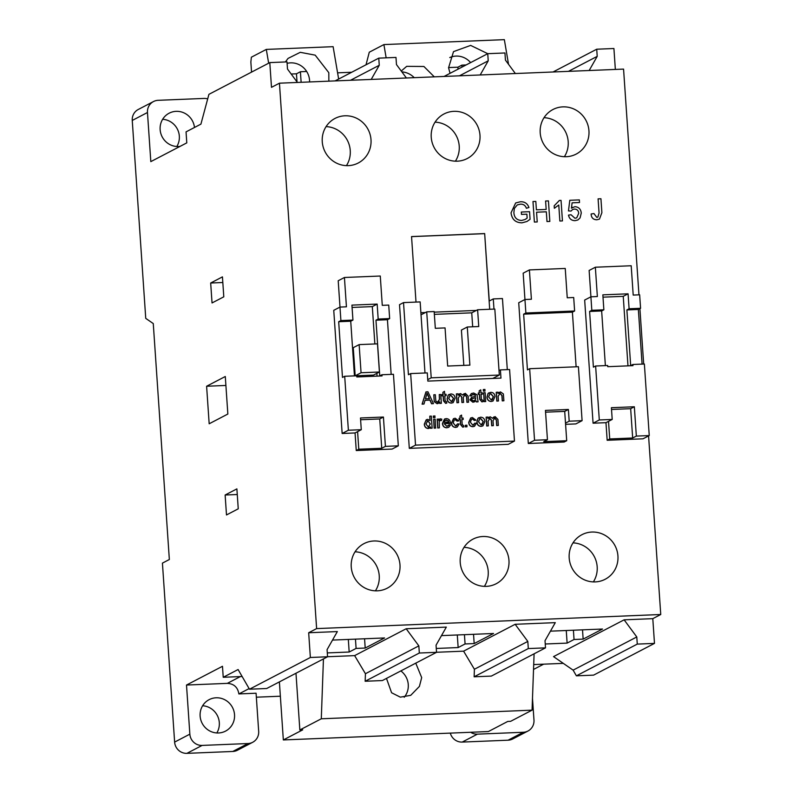 <?xml version="1.0" encoding="UTF-8"?>
<svg xmlns="http://www.w3.org/2000/svg" width="793" height="793" viewBox="0 0 793 793"><rect width="100%" height="100%" fill="white"/><g stroke="black" fill="none" stroke-linecap="round" stroke-linejoin="round"><path stroke-width="1.19" d="M404.202 697.275A18.16 17.515 62.5 0 0 408.266 684.597A18.16 17.515 62.5 0 0 400.852 670.918M415.76 663.146L421.688 677.599L419.398 686.421L410.724 695.332L400.326 697.156L391.593 692.755L386.488 678.411M515.361 73.531L505.438 60.119L504.953 52.972L487.745 53.676L470.655 45.409L453.517 51.624L448.57 67.782L450.047 73.333M287.106 63.361A18.279 17.624 -117.5 0 1 309.548 80.262A18.279 17.624 -117.5 0 1 309.587 81.957M328.857 81.164L328.808 72.678L315.198 55.153L300.279 52.318L288.037 58.414L285.421 61.963M351.24 566.896A25.128 24.246 62.5 0 0 387.232 588.188A25.128 24.246 62.5 0 0 399.989 564.903A25.128 24.246 62.5 0 0 363.997 543.621A25.128 24.246 62.5 0 0 351.24 566.896M375.416 590.825A25.128 24.246 62.5 0 0 379.242 575.728A25.128 24.246 62.5 0 0 355.066 551.799M460.218 562.435A25.128 24.246 62.5 0 0 496.21 583.727A25.128 24.246 62.5 0 0 508.967 560.443A25.128 24.246 62.5 0 0 472.975 539.151A25.128 24.246 62.5 0 0 460.218 562.435M484.384 586.364A25.128 24.246 62.5 0 0 488.21 571.267A25.128 24.246 62.5 0 0 464.044 547.339M569.186 557.975A25.128 24.246 62.5 0 0 605.178 579.267A25.128 24.246 62.5 0 0 617.935 555.982A25.128 24.246 62.5 0 0 581.943 534.69A25.128 24.246 62.5 0 0 569.186 557.975M593.362 581.903A25.128 24.246 62.5 0 0 597.179 566.797A25.128 24.246 62.5 0 0 573.012 542.868M540.202 132.798A25.128 24.246 62.5 0 0 576.194 154.08A25.128 24.246 62.5 0 0 588.951 130.795A25.128 24.246 62.5 0 0 552.959 109.513A25.128 24.246 62.5 0 0 540.202 132.798M564.368 156.727A25.128 24.246 62.5 0 0 568.194 141.62A25.128 24.246 62.5 0 0 544.028 117.691M431.233 137.258A25.128 24.246 62.5 0 0 467.226 158.541A25.128 24.246 62.5 0 0 479.983 135.256A25.128 24.246 62.5 0 0 443.991 113.974A25.128 24.246 62.5 0 0 431.233 137.258M455.4 161.187A25.128 24.246 62.5 0 0 459.226 146.081A25.128 24.246 62.5 0 0 435.05 122.152M322.255 141.719A25.128 24.246 62.5 0 0 358.248 163.001A25.128 24.246 62.5 0 0 371.005 139.717A25.128 24.246 62.5 0 0 335.013 118.435A25.128 24.246 62.5 0 0 322.255 141.719M346.432 165.648A25.128 24.246 62.5 0 0 350.248 150.541A25.128 24.246 62.5 0 0 326.082 126.612M216.816 732.97A17.743 17.109 62.5 0 0 219.314 722.621A17.743 17.109 62.5 0 0 202.621 705.75M200.123 716.089A17.743 17.109 62.5 0 0 225.529 731.116A17.743 17.109 62.5 0 0 234.53 714.681A17.743 17.109 62.5 0 0 209.124 699.654A17.743 17.109 62.5 0 0 200.123 716.089M176.829 146.507A17.743 17.109 62.5 0 0 179.337 136.158A17.743 17.109 62.5 0 0 162.644 119.287M194.483 127.475A17.743 17.109 62.5 0 0 169.147 113.201A17.743 17.109 62.5 0 0 160.136 129.636A17.743 17.109 62.5 0 0 180.041 146.398M223.795 296.82L222.436 276.876L210.68 283.012L212.038 302.946L223.795 296.82M222.823 282.506L210.68 283.012M238.247 508.819L236.889 488.884L225.133 495.01L226.491 514.954L238.247 508.819M237.276 494.515L225.133 495.01M227.849 414.035L225.291 376.506L206.606 386.241L209.174 423.779L227.849 414.035M225.896 385.457L206.606 386.241M327.568 656.782L266.686 688.512L249.478 689.216L238.098 669.53L223.229 677.281L222.476 666.289L186.504 685.043L189.854 734.159L174.629 742.089L162.426 563.119L169.345 559.511L153.267 323.564L145.743 318.37L132.253 120.447A11.826 11.409 62.5 0 1 138.25 109.484L153.475 101.554A11.826 11.409 62.5 0 0 147.468 112.507L150.819 161.623L186.791 142.869L186.048 131.876L200.916 124.124L208.916 94.337L269.798 62.597L271.493 87.339L279.443 83.186L316.625 628.601L308.675 632.745L337.352 631.575L327.073 649.636L327.568 656.782L310.36 657.486L308.675 632.745M249.478 689.216L310.36 657.486M615.348 69.437L613.921 48.512L596.723 49.216L553.028 71.994M316.625 628.601L660.747 614.506L648.575 435.912M643.678 364.037L639.901 308.646M638.96 294.837L623.566 69.1L279.443 83.186M660.747 614.506L652.798 618.659L654.483 643.391L637.275 644.104L636.789 636.957L573.111 670.144L576.392 675.834L637.275 644.104M576.392 675.834L593.6 675.13L654.483 643.391M543.641 664.167L533.53 669.441M470.665 732.276A11.826 11.409 62.5 0 0 477.416 734.149L523.301 732.266A11.826 11.409 62.5 0 0 533.976 720.064L532.49 698.326M498.331 425.444L496.824 425.514L496.448 420.062L494.842 418L493.008 420.627L493.345 425.653L491.838 425.712L491.452 420.102L489.876 418.208L488.062 421.37L488.359 425.861L486.714 425.99L486.109 417.187L487.764 417.049L487.854 418.426L490.213 416.791L492.612 418.337L495.11 416.593L497.925 419.438L498.331 425.444L496.686 425.583L496.319 420.131L494.703 418.07L493.94 418.248M487.844 418.258L489.053 417.108M492.572 418.238L493.9 416.93M493.345 425.653L491.7 425.782L491.313 420.171L489.737 418.278L488.994 418.456M482.868 425.9L481.123 426.376C478.476 426.208 477.059 424.741 476.88 421.975L477.931 418.337L478.893 417.643M441.453 420.548L440.432 420.231L439.193 421.41L439.391 427.863L437.746 427.992L437.141 419.19L438.648 419.061L438.727 420.29L440.393 418.833L441.83 419.19L441.453 420.548L439.857 420.399M438.588 420.359L440.254 418.902M440.393 418.833L439.669 419.041M435.635 428.081L434.118 428.141L433.662 419.269L435.169 419.2L435.635 428.081M434.911 417.574L433.404 417.643L433.295 416.097L434.951 415.958L434.911 417.574M432.145 428.161L430.629 428.22L430.54 426.892L428.319 428.468C425.891 428.141 424.602 426.664 424.443 424.067L426.307 419.715L427.695 419.358L430.113 420.617L429.806 416.166L431.323 416.107L432.145 428.161L430.49 428.289L430.411 427.14M429.3 428.24L428.18 428.537C425.752 428.21 424.463 426.743 424.305 424.136L426.238 419.755M429.955 420.419L429.806 416.166M485.633 401.565L484.126 401.625L483.661 392.743L485.177 392.684L485.633 401.565M484.919 391.058L483.413 391.118L483.304 389.571L484.949 389.442L484.919 391.058M482.402 394.19L481.034 394.25L481.381 399.246L482.818 400.336L483.056 401.625L481.866 401.873L479.725 399.325L479.388 394.379L478.328 394.428L478.238 393.041L479.438 392.922L479.15 390.85L480.736 389.839L480.945 392.862L482.303 392.803L482.402 394.19L481.044 394.319M479.289 392.931L479.15 390.85M478.07 401.803L476.563 401.873L476.028 400.802L473.044 402.17L470.051 399.791L471.885 397.214L475.572 396.331L475.076 394.805L473.48 394.408L472.231 394.666L471.458 395.885L469.932 395.786L471.389 393.536L473.659 393.001L477.059 394.795L478.07 401.803L476.424 401.942L475.889 400.881M474.72 401.754L472.906 402.239L469.912 399.87L471.746 397.283M471.885 397.214L471.339 397.452M475.433 396.401L474.938 394.874L472.162 394.706M471.458 395.885L469.793 395.856L471.32 393.576M446.142 395.677L444.784 395.737L445.121 400.733L446.558 401.823L446.796 403.112L445.607 403.359L443.465 400.812L443.128 395.866L442.078 395.915L441.979 394.517L443.178 394.408L442.89 392.337L444.476 391.326L444.685 394.339L446.043 394.29L446.142 395.677L444.784 395.796M443.029 394.408L442.89 392.337M441.354 403.31L439.847 403.369L439.748 401.932L437.24 403.637L434.356 401.595L434.177 400.217L433.811 394.785L435.317 394.726L435.833 401.06L437.548 402.229L439.56 399.186L439.243 394.567L440.759 394.508L441.354 403.31L439.709 403.449L439.619 402.16M438.37 403.359L437.102 403.706L434.217 401.674L433.811 394.785M438.42 402.011L439.421 399.266L439.243 394.567M423.987 404.024L422.084 404.162L425.94 391.92L427.952 391.772L433.454 403.637L431.689 403.706L430.093 400.049L425.068 400.257L423.987 404.024L422.223 404.093L426.079 391.851M433.454 403.637L431.551 403.776L429.955 400.128L425.048 400.326M500.413 369.905L500.968 378.112L427.843 381.106L427.288 372.898L410.655 373.582L415.532 445.131L514.469 441.077L509.592 369.528L500.413 369.905L499.015 370.628M453.11 402.646L451.356 403.122C448.709 402.953 447.302 401.496 447.113 398.73L448.164 395.083L449.135 394.389M468.574 402.2L467.057 402.259L466.69 396.807L465.085 394.745L463.241 397.372L463.588 402.398L462.071 402.457L461.695 396.847L460.109 394.954L458.295 398.116L458.602 402.606L456.946 402.735L456.352 393.933L457.997 393.794L458.096 395.172L460.446 393.546L462.844 395.083L465.352 393.338L468.157 396.183L468.574 402.2L466.918 402.329L466.552 396.887L464.946 394.825L464.173 394.993M458.076 395.003L459.286 393.863M462.805 394.983L464.133 393.675M463.588 402.398L461.932 402.537L461.556 396.916L459.97 395.023L459.226 395.201M492.988 401.02L491.244 401.486C488.597 401.327 487.18 399.86 487.001 397.095L488.052 393.447L489.013 392.763M503.902 400.752L502.395 400.812L502.038 395.558L500.155 393.308L498.143 396.252L498.47 400.971L496.814 401.109L496.22 392.297L497.865 392.168L497.945 393.397L500.472 391.901L503.357 393.923L503.902 400.752L502.256 400.881L501.9 395.628L500.016 393.387L499.144 393.586M497.945 393.259L499.035 392.287M447.956 426.069L449.016 424.83L450.513 424.929L448.818 427.258L446.945 427.705C444.258 427.605 442.811 426.168 442.573 423.393L444.556 419.021L446.241 418.595C448.838 418.793 450.236 420.25 450.424 422.986L444.11 423.64L446.865 426.317L449.016 424.83M448.749 427.288L446.806 427.784C444.12 427.675 442.672 426.238 442.435 423.462L444.486 419.051M450.444 423.383L444.12 423.71M456.49 425.762L457.472 423.938L459.127 423.958L457.323 426.961L455.678 427.417C453.061 427.249 451.673 425.791 451.495 423.056L453.427 418.714M457.254 427.001L455.678 427.417M455.816 427.348C453.2 427.169 451.812 425.722 451.633 422.976L453.497 418.674L455.192 418.228L458.76 420.875L457.125 421.162L455.152 419.695L454.26 419.903M463.211 419.447L461.853 419.507L462.19 424.503L463.627 425.593L463.875 426.882L462.676 427.13L460.545 424.582L460.208 419.636L459.147 419.685L459.048 418.288L460.247 418.179L459.96 416.107L461.556 415.096L461.754 418.119L463.122 418.06L463.211 419.447L461.853 419.576M460.109 418.179L459.96 416.107M466.908 426.803L465.392 426.862L465.293 425.316L466.938 425.187L466.908 426.803M473.718 425.058L474.69 423.234L476.345 423.254L474.541 426.257L472.896 426.713C470.289 426.535 468.891 425.088 468.722 422.342L470.645 418M474.472 426.297L472.896 426.713M473.034 426.634C470.427 426.465 469.03 425.008 468.861 422.272L470.715 417.97L472.41 417.524L475.988 420.171L474.353 420.459L472.38 418.982L471.478 419.19M280.355 696.214L256.347 697.196M174.629 742.089A11.826 11.409 62.5 0 0 186.9 753.35L232.785 751.467A11.826 11.409 62.5 0 0 237.454 750.228L252.67 742.298A11.826 11.409 62.5 0 0 258.677 731.334L256.08 693.221L238.931 693.925M450.305 733.109A11.826 11.409 62.5 0 0 462.2 742.079L508.085 740.196A11.826 11.409 62.5 0 0 512.744 738.957L527.969 731.027M550.451 631.159L602.521 629.027L583.142 639.118L574.043 639.495L567.124 643.103L545.247 643.995M441.483 635.619L493.543 633.488L474.174 643.579L465.075 643.956L458.156 647.564L436.269 648.456M332.515 640.08L384.575 637.949L365.206 648.04L356.097 648.416L349.178 652.024L327.301 652.917M474.135 676.796L528.307 648.565L545.505 647.861L491.343 676.092L474.135 676.796L474.402 669.252L463.598 651.162L436.537 652.272M463.598 651.162L515.143 624.289L555.288 622.644L545.019 640.714L545.505 647.861M365.157 681.256L419.328 653.026L436.537 652.322L382.365 680.553L365.157 681.256L365.434 673.723L354.63 655.623L327.559 656.733M354.63 655.623L406.175 628.75L446.32 627.114L436.051 645.175L436.537 652.322M533.709 664.574L563.298 663.364M573.111 670.144L553.544 656.614L624.121 619.829L652.798 618.659M223.229 677.281L242.133 676.508M249.111 688.592L238.871 693.954C237.781 687.283 233.935 683.754 227.333 683.368L186.504 685.043M295.977 673.247L299.843 729.966L302.708 729.847L283.339 739.948L488.379 731.552L507.748 721.452L510.613 721.333L532.063 710.161L321.294 718.785L323.445 658.924M532.063 710.161L534.095 653.809M508.531 64.292L504.348 39.65L383.901 44.577L369.28 52.209L366.019 64.788M386.151 57.839L383.901 44.577M401.248 71.043L406.7 66.344L423.908 66.483L434.286 76.852M338.651 79.052L333.119 46.678L266.299 49.414L251.371 57.195L250.856 62.013L251.55 72.113M424.998 372.997L420.151 301.915L403.518 302.599L399.513 304.69L409.307 448.372L508.244 444.328L514.469 441.077M403.518 302.599L408.435 374.732L410.655 373.582M377.052 376.13L376.863 373.334M374.861 343.964L372.314 306.613L352.082 307.436M355.175 375.823L373.533 375.079L379.411 372.006L377.498 343.855L359.14 344.608L361.063 372.76L355.175 375.823L353.262 347.671L359.14 344.608M566.708 440.71L564.705 411.389L568.383 409.466L545.445 410.407L547.448 439.728L543.76 441.651L566.708 440.71L564.16 442.038L528.316 443.505L518.721 302.748L524.946 299.506L525.868 312.997L574.618 310.995L573.696 297.514L567.243 297.771L565.24 268.45L529.397 269.917L531.399 299.239L524.946 299.506L523.172 273.169L529.397 269.917M352.944 320.075L350.724 321.224L338.68 321.72L342.487 377.438L344.697 376.279L348.375 430.232L361.281 429.707L357.593 431.63L358.793 449.215L356.255 450.543L392.099 449.076L398.324 445.835L393.447 374.286L381.978 374.752L379.758 375.912L375.961 320.194L378.182 319.044L377.161 304.086L351.923 305.117L352.944 320.075L340.901 320.57L339.979 307.079L333.754 310.321L342.15 433.484L355.056 432.948L356.255 450.543M357.593 431.63L355.056 432.948M344.43 277.491L338.205 280.742L339.999 307.079L346.432 306.812L344.43 277.491L380.273 276.023L382.276 305.345L388.729 305.087L389.65 318.568L378.182 319.044M642.082 364.106L638.355 309.448L640.575 308.299L629.097 308.764L628.076 293.816L602.849 294.847L603.86 309.805L591.816 310.291L590.904 296.81L584.669 300.051L593.075 423.204L605.971 422.679L607.17 440.274L643.024 438.807L649.249 435.565L644.372 364.017L632.893 364.483L630.683 365.632L626.886 309.924L629.097 308.764M640.575 308.299L639.654 294.808L633.201 295.075L631.198 265.754L595.355 267.221L597.357 296.542L590.904 296.81M489.687 309.27L484.672 233.578L489.271 301.013L493.276 298.921L493.97 309.101M507.302 369.627L502.455 298.555L493.276 298.921M420.885 312.7L425.435 312.521M434.217 312.155L476.335 310.43M599.439 219.116L596.832 219.76C593.194 219.681 591.3 217.758 591.122 213.991L593.947 213.545L596.782 217.391L597.853 217.113L599.062 212.98L598.091 198.865L600.935 198.746L601.887 212.673L599.458 219.106L596.812 219.77C593.214 219.681 591.31 217.748 591.132 213.991M597.843 217.123L599.052 212.98L598.1 198.865M571.436 208.182L574.925 206.676C578.731 206.993 580.843 209.124 581.269 213.079L580.06 217.946L577.849 219.978L575.123 220.652C571.475 220.632 569.265 218.779 568.492 215.121L571.059 214.744L574.984 218.283L576.739 217.837L578.692 213.347C578.474 210.561 577.026 209.144 574.36 209.074L572.635 209.481L571.059 211.057L568.462 210.898L569.8 200.292L579.336 199.895L579.505 202.532L572.09 202.839M576.729 217.847L578.692 213.347M572.754 207.26L571.436 208.192L572.1 202.83L579.514 202.522M562.425 220.91L559.858 221.019L558.768 205.03L554.337 208.242L554.178 205.813L559.372 200.451L561.048 200.381L562.445 220.91L559.858 221.019L558.778 205.02M554.178 205.813L554.357 208.232L554.912 207.954L554.337 208.242M549.836 221.425L547.001 221.534L546.337 211.8L536.564 212.197L537.228 221.941L534.383 222.06L532.975 201.531L535.82 201.412L536.395 209.828L546.179 209.431L545.594 201.016L548.439 200.897L549.836 221.425L546.992 221.544L546.327 211.81L536.564 212.207M526.869 214.189L521.467 214.407L521.308 212.038L529.555 211.691L530.071 219.294L526.948 221.495L521.982 222.833C515.519 222.724 511.872 219.383 511.039 212.821L515.658 202.958L520.337 201.779C524.609 201.541 527.474 203.444 528.941 207.498L526.383 208.272C525.382 205.417 523.4 204.049 520.436 204.158L517.264 204.921L514.34 208.47L513.874 212.593C514.211 217.589 516.778 220.216 521.596 220.464L525.194 219.463L527.157 218.065L526.889 214.179L521.467 214.407M525.184 219.463L527.137 218.075L526.889 214.179M484.672 233.578L411.547 236.572L416.008 302.093M595.355 267.221L589.13 270.463L590.924 296.81M565.587 424.334L575.867 423.908L582.092 420.667L578.414 366.713L529.665 368.705L534.541 440.254L528.316 443.505M349.178 652.024L348.325 639.426M356.097 648.416L355.462 639.138M365.206 648.04L364.572 638.761M458.156 647.564L457.293 634.965M465.075 643.956L464.44 634.678M474.174 643.579L473.54 634.301M567.124 643.103L566.261 630.504M574.043 639.495L573.408 630.217M583.142 639.118L582.518 629.84M207.697 98.887A11.826 11.409 62.5 0 0 204.029 98.431L158.144 100.314A11.826 11.409 62.5 0 0 153.475 101.554M189.854 734.159A11.826 11.409 62.5 0 0 202.126 745.42L248.001 743.537A11.826 11.409 62.5 0 0 252.67 742.298M297.425 82.452L287.492 69.041L287.007 61.894L269.798 62.597M419.328 653.026L418.843 645.879L365.434 673.723M406.175 628.75L418.843 645.879M406.393 77.992L396.47 64.58L395.985 57.433L378.776 58.137L335.082 80.916M350.486 80.281L379.262 65.284L378.776 58.137M379.262 65.284L371.213 79.429M528.307 648.565L527.811 641.418L474.402 669.252M515.143 624.289L527.811 641.418M459.454 75.821L488.23 60.823L487.745 53.676L444.05 76.455M488.23 60.823L480.191 74.968M624.121 619.829L636.789 636.957M568.432 71.36L597.208 56.362L596.723 49.216M597.208 56.362L589.159 70.508M338.68 321.72L340.901 320.57M348.375 430.232L342.15 433.484M358.793 449.215L381.74 448.283L385.418 446.36L398.324 445.835M389.65 318.568L387.43 319.728L375.961 320.194M391.157 374.375L387.43 319.728M385.418 446.36L383.425 417.039L360.478 417.98L361.281 429.707M344.697 376.279L356.741 375.793L356.82 376.962L382.057 375.932L381.978 374.752M574.618 310.995L572.397 312.155L523.648 314.147L527.444 369.865L529.665 368.705M523.648 314.147L525.868 312.997M534.541 440.254L547.448 439.728M568.383 409.466L569.186 421.192L582.092 420.667M569.186 421.192L565.508 423.115M576.124 366.802L572.397 312.155M603.86 309.805L601.649 310.955L589.605 311.451L593.402 367.159L595.622 366.009L599.3 419.963L593.075 423.204M589.605 311.451L591.816 310.291M599.3 419.963L612.206 419.438L605.971 422.679M608.518 421.351L609.718 438.945L607.17 440.274M609.718 438.945L632.665 438.004L636.343 436.091L649.249 435.565M636.343 436.091L634.341 406.769L611.403 407.701L612.206 419.438M595.622 366.009L607.666 365.514L607.745 366.683L632.983 365.652L632.893 364.483M415.532 445.131L409.307 448.372M354.451 375.882L350.724 321.224M372.314 306.613L377.161 304.086M627.977 365.86L623.239 296.334L603.007 297.167M623.239 296.334L628.076 293.816M605.376 365.613L601.649 310.955M638.355 309.448L626.886 309.924M381.74 448.283L379.738 418.962L383.425 417.039M379.738 418.962L360.597 419.745M564.705 411.389L545.564 412.172M632.665 438.004L630.663 408.682L611.522 409.466M630.663 408.682L634.341 406.769M431.214 377.825L499.322 375.039L494.822 309.062L477.614 309.766L478.754 326.538L467.285 327.003L469.882 365.137L447.668 366.049L445.061 327.915L435.317 328.312L434.167 311.55L426.713 311.847L431.214 377.825L427.744 379.639M426.713 311.847L421.033 314.811M499.322 375.039L492.77 378.449M477.614 309.766L471.736 312.829L434.366 314.365M467.285 327.003L461.407 330.066L463.816 365.385M471.736 312.829L472.687 326.785M361.063 372.76L379.411 372.006M484.533 233.648L411.547 236.631M291.18 74.017L296.463 73.799L300.408 71.747L306.683 71.489M351.686 72.252L337.58 72.837M448.551 67.574L457.918 67.197L461.863 65.135L466.096 64.967M268.658 63.192L266.299 49.414M449.76 57.562A18.279 17.624 -117.5 0 1 470.606 62.607M301.132 82.303L300.408 71.747M297.018 81.907L296.463 73.799M461.992 67.098L461.863 65.135M458.047 69.16L457.918 67.197M283.339 739.948L279.384 681.891M299.843 729.966L321.294 718.785M414.233 77.674A19.22 18.536 62.5 0 0 401.863 71.876M426.456 395.459L425.474 398.849L429.499 398.681L427.11 393.199L426.456 395.459M429.33 398.691L426.971 393.278M437.548 402.229L438.489 401.972M443.029 392.257L444.476 391.326M446.796 403.112L445.745 403.29L443.604 400.733L443.267 395.796L442.078 395.915M442.207 395.836L442.117 394.448M451.495 403.052C448.848 402.884 447.44 401.417 447.252 398.651L448.303 395.013L450.87 393.933C453.457 394.091 454.875 395.519 455.103 398.205L453.18 402.616L451.356 403.122M451.395 401.654L453.596 398.344L450.969 395.33L450.008 395.568L448.759 398.592L451.395 401.654L452.327 401.427M450.969 395.33L449.938 395.608M452.258 401.456L453.457 398.413L450.83 395.4M458.602 402.606L456.946 402.735M459.296 395.172L459.97 395.023M464.242 394.964L464.946 394.825M457.085 402.666L456.49 393.863M475.671 397.719L472.142 398.641L471.557 399.642L473.292 400.762L474.482 400.465L475.552 399.404L475.671 397.719L472.073 398.681M474.412 400.495L475.413 399.474L475.532 397.799M479.289 390.78L480.736 389.839M483.056 401.625L482.005 401.803L479.864 399.256L479.527 394.309L478.328 394.428M478.466 394.359L478.377 392.961M485.058 390.989L483.413 391.118M483.552 391.048L483.443 389.502M485.772 401.496L484.126 401.625M484.265 401.555L483.661 392.743M491.382 401.417C488.736 401.248 487.318 399.791 487.14 397.025L488.191 393.378L490.758 392.307C493.345 392.466 494.753 393.883 494.981 396.579L493.058 400.98L491.244 401.486M491.283 400.029L493.474 396.708L490.857 393.695L489.886 393.943L488.647 396.956L491.283 400.029L492.215 399.791M490.857 393.695L489.816 393.972M492.146 399.831L493.335 396.778L490.718 393.764M498.47 400.971L496.814 401.109M499.213 393.546L500.016 393.387M496.953 401.03L496.359 392.228M428.379 427.07L430.341 423.938L427.883 420.746L425.95 423.997L428.379 427.07L429.172 426.862M428.24 427.149L430.202 424.007L427.883 420.746L427.09 420.954M427.754 420.815L427.021 420.984M435.05 417.505L433.404 417.643M433.543 417.564L433.434 416.018M435.773 428.012L434.118 428.141M434.257 428.071L433.662 419.269M439.391 427.863L437.746 427.992M437.885 427.923L437.28 419.12M446.33 419.983L445.19 420.27L444.011 422.253L448.848 422.054L448.194 420.647L445.121 420.31M448.709 422.124L448.055 420.726L446.191 420.062M458.76 420.875L457.264 421.083L455.291 419.616L454.33 419.864L453.14 422.877L455.668 425.96L456.56 425.732M455.668 425.96L457.601 423.858M460.099 416.038L461.556 415.096M463.875 426.882L462.815 427.06L460.683 424.513L460.346 419.566L459.147 419.685M459.286 419.606L459.187 418.218M467.037 426.733L465.392 426.862M465.531 426.793L465.422 425.246M475.988 420.171L474.492 420.379L472.519 418.912L471.548 419.16L470.368 422.173L472.886 425.246L473.788 425.028M472.886 425.246L474.829 423.155M481.262 426.297C478.615 426.138 477.198 424.671 477.019 421.906L478.07 418.268L480.637 417.187C483.224 417.346 484.632 418.773 484.86 421.46L482.937 425.861L481.123 426.376M481.163 424.909L483.353 421.598L480.736 418.575L479.765 418.823L478.526 421.836L481.163 424.909L482.094 424.681M480.736 418.575L479.696 418.863M482.025 424.711L483.215 421.668L480.598 418.654M488.359 425.861L486.714 425.99M489.063 418.417L489.737 418.278M493.999 418.208L494.703 418.07M486.852 425.92L486.248 417.108M528.941 207.498L526.383 208.272C525.402 205.417 523.42 204.039 520.446 204.148L517.264 204.921M526.948 221.495L521.982 222.833C515.529 222.714 511.881 219.374 511.049 212.811L515.678 202.949M521.487 214.397L521.318 212.028M537.228 221.941L534.383 222.06L532.995 201.531M546.179 209.431L545.604 201.016M554.188 205.803L559.392 200.451M577.829 219.988L575.123 220.652C571.485 220.623 569.275 218.779 568.502 215.111M571.059 211.057L568.462 210.898L569.81 200.282M578.702 213.337C578.484 210.561 577.046 209.134 574.37 209.074L572.645 209.481M147.468 112.507L132.253 120.447M227.333 683.368L240.358 676.578M202.126 745.42L186.9 753.35M248.001 743.537L232.785 751.467M477.416 734.149L462.2 742.079M523.301 732.266L508.085 740.196"/></g></svg>
